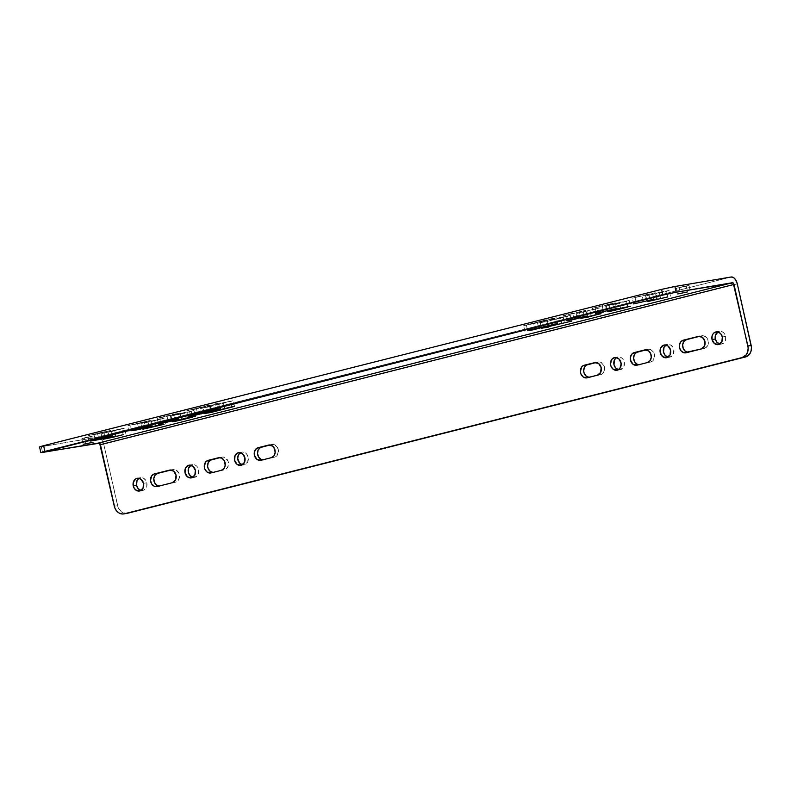 <?xml version="1.0" encoding="UTF-8"?>
<svg xmlns="http://www.w3.org/2000/svg" width="791" height="791" viewBox="0 0 791 791"><rect width="100%" height="100%" fill="white"/><g stroke="black" fill="none" stroke-linecap="round" stroke-linejoin="round"><path stroke-width="0.59" stroke-dasharray="3.96 2.97" d="M141.016 490.4L143.092 490.38L145.722 488.601L146.75 486.505L146.829 482.787L143.537 483.341L146.829 482.787A6.457 5.31 -99.6 0 0 140.6 477.724A6.457 5.31 -99.6 0 0 139.008 478.328M719.82 344.016L721.906 343.996L724.526 342.206L725.555 340.11L725.634 336.402L722.341 336.956L725.634 336.402A6.457 5.31 -99.6 0 0 719.415 331.34A6.457 5.31 -99.6 0 0 717.823 331.943M84.508 437.789L85.794 443.514L84.508 437.789L94.426 435.762L84.508 437.789M91.756 436.573L81.839 438.61L91.756 436.573L92.952 441.902L91.756 436.573M679.073 287.42L680.369 293.145L679.073 287.42L688.991 285.383L679.073 287.42M686.321 286.194L676.404 288.231L686.321 286.194L687.527 291.523L686.321 286.194M546.452 319.791L526.322 324.883L527.617 330.598L526.322 324.883L523.652 325.684L533.569 323.657L534.726 328.799L533.569 323.657L556.37 317.755L546.452 319.791L547.748 325.506L546.452 319.791L548.697 319.238L556.37 317.755L553.7 318.565L554.896 323.895L553.7 318.565L523.652 325.694L546.452 319.791M566.86 320.671L565.575 314.956L562.895 315.757L572.813 313.73L573.979 318.872L572.813 313.73L585.785 310.319L565.575 314.956L566.86 320.671M577.163 318.071L575.868 312.346L577.163 318.071M584.322 316.449L583.115 311.13L584.322 316.449M595.069 307.491L602.307 306.275L603.474 311.417L602.307 306.275L592.39 308.302L605.362 304.891L606.657 310.606L605.362 304.891L615.279 302.854L595.069 307.491L596.355 313.216L595.069 307.491M612.61 303.665L602.307 306.275L612.61 303.665L613.816 308.994L612.61 303.665M653.762 298.889L652.565 293.56L655.235 292.759L645.318 294.786L646.603 300.501L645.318 294.786L635.015 297.386L636.3 303.111L635.015 297.386L632.345 298.197L652.565 293.56L653.762 298.889M643.419 301.312L642.262 296.17L643.419 301.312M667.703 296.536L666.506 291.207L669.176 290.406L659.259 292.433L660.544 298.148L659.259 292.433L648.956 295.033L650.251 300.758L648.956 295.033L646.287 295.844L666.506 291.207L667.703 296.536M657.361 298.958L656.204 293.817L657.361 298.958M626.551 301.312L616.258 303.922L617.415 309.063L616.258 303.922L606.341 305.949L629.231 300.511L619.304 302.538L620.599 308.253L619.304 302.538L629.072 300.491L626.551 301.312L627.757 306.641L626.551 301.312M609.011 305.138L619.304 302.538L609.011 305.138L610.296 310.863L609.011 305.138M580.802 318.318L579.516 312.603L576.837 313.404L586.764 311.377L587.921 316.519L586.764 311.377L599.736 307.966L579.516 312.603L580.802 318.318M591.104 315.718L589.809 309.993L591.104 315.718M598.263 314.106L597.057 308.777L598.263 314.106M540.263 322.53L547.51 321.304L548.667 326.446L547.51 321.304L537.682 323.272L560.394 317.438L561.689 323.153L560.394 317.438L570.311 315.401L540.263 322.53L541.558 328.245L540.263 322.53M567.641 316.212L547.51 321.304L567.641 316.212L568.848 321.541L567.641 316.212M687.33 352.232L704.465 348.406L689.406 352.213A6.457 5.31 -99.6 0 1 689.06 352.282A6.457 5.31 -99.6 0 1 687.873 352.321M701.172 348.96L704.465 348.406A6.457 5.31 -99.6 0 0 708.242 341.02A6.457 5.31 -99.6 0 0 701.973 335.75A6.457 5.31 -99.6 0 0 701.627 335.819L699.026 336.254L703.703 335.799L706.541 337.53L707.816 339.606L708.35 343.314L706.323 347.427L701.172 348.96M668.049 357.127A6.457 5.31 -99.6 0 0 669.75 357.166A6.457 5.31 -99.6 0 0 670.096 357.097L673.319 354.328L673.823 349.503L672.894 347.19L670.353 344.846L668.286 344.382L664.658 344.955L667.258 344.51A6.457 5.31 -99.6 0 0 666.012 345.044M668.009 357.117L670.096 357.097L666.803 357.651L670.096 357.097A6.457 5.31 -99.6 0 0 673.873 349.711A6.457 5.31 -99.6 0 0 667.604 344.441A6.457 5.31 -99.6 0 0 667.258 344.51L665.389 345.489M645.229 349.869L647.829 349.424L645.229 349.869M650.667 362.011L647.374 362.565L650.667 362.011A6.457 5.31 -99.6 0 0 654.444 354.625A6.457 5.31 -99.6 0 0 648.175 349.355A6.457 5.31 -99.6 0 0 647.829 349.424L650.924 349.76L653.465 352.104L654.572 355.673L653.287 360.231L650.667 362.011L637.071 365.175L650.667 362.011M638.831 364.73A6.457 5.31 -99.6 0 0 640.018 364.691A6.457 5.31 -99.6 0 0 640.364 364.611L638.288 364.631M600.725 374.637A6.457 5.31 -99.6 0 0 604.502 367.251A6.457 5.31 -99.6 0 0 598.233 361.981A6.457 5.31 -99.6 0 0 597.887 362.06L595.287 362.496L598.925 361.922L600.992 362.397L604.087 365.847L604.611 369.555L603.345 372.858L600.725 374.637L587.13 377.801L600.725 374.637M618.503 369.654A6.457 5.31 -99.6 0 0 620.203 369.704A6.457 5.31 -99.6 0 0 620.549 369.624L623.773 366.866L624.277 362.031L622.626 358.758L620.806 357.384L618.74 356.909L615.111 357.483L617.712 357.048A6.457 5.31 -99.6 0 0 616.466 357.572M618.463 369.644L620.549 369.624L617.247 370.188L620.549 369.624A6.457 5.31 -99.6 0 0 624.317 362.238A6.457 5.31 -99.6 0 0 618.058 356.968A6.457 5.31 -99.6 0 0 617.712 357.048L615.843 358.026M588.899 377.356A6.457 5.31 -99.6 0 0 590.086 377.317A6.457 5.31 -99.6 0 0 590.422 377.248L588.346 377.267M131.622 430.749L130.337 425.024L127.658 425.835L137.585 423.808L138.741 428.949L137.585 423.808L147.877 421.198L149.084 426.527L147.877 421.198L150.557 420.397L130.337 425.024L131.622 430.749M141.925 428.149L140.63 422.424L141.925 428.149M151.526 421.455L161.829 418.854L163.025 424.184L161.829 418.854L164.498 418.043L144.278 422.681L145.564 428.396L144.278 422.681L141.609 423.482L151.526 421.455L152.683 426.596L151.526 421.455L141.698 423.422L154.581 420.07L155.867 425.795L154.581 420.07L164.498 418.034L151.526 421.455M204.474 413.495L203.188 407.78L200.519 408.581L210.436 406.554L211.593 411.696L210.436 406.554L233.236 400.651L223.319 402.688L224.604 408.403L223.319 402.688L203.188 407.78L204.474 413.495M231.763 406.792L230.567 401.462L231.763 406.792M190.532 415.848L189.247 410.134L186.567 410.934L196.494 408.907L197.651 414.049L196.494 408.907L219.295 403.005L209.378 405.041L210.663 410.756L209.378 405.041L189.247 410.134L190.532 415.848M217.822 409.145L216.625 403.815L217.822 409.145M167.079 416.343L177.372 413.742L178.578 419.072L177.372 413.742L180.051 412.932L159.831 417.569L161.117 423.294L159.831 417.569L157.152 418.38L167.079 416.343L168.236 421.494L167.079 416.343L157.162 418.38L170.124 414.968L171.42 420.683L170.124 414.968L180.041 412.932L167.079 416.343M191.313 411.389L181.02 414L182.177 419.141L181.02 414L171.103 416.026L193.993 410.578L184.076 412.615L185.361 418.33L184.076 412.615L193.835 410.569L191.313 411.389L192.52 416.719L191.313 411.389M173.773 415.216L184.076 412.615L171.103 416.026L173.773 415.216L175.058 420.941L173.773 415.216M212.809 472.474A6.457 5.31 -99.6 0 0 213.995 472.435A6.457 5.31 -99.6 0 0 214.331 472.365L224.634 469.755A6.457 5.31 -99.6 0 0 228.411 462.369A6.457 5.31 -99.6 0 0 222.142 457.099A6.457 5.31 -99.6 0 0 221.796 457.178L219.196 457.613L222.835 457.04L224.901 457.514L227.996 460.965L228.52 464.673L227.254 467.975L224.634 469.755L212.255 472.385M192.856 477.309A6.457 5.31 -99.6 0 0 194.566 477.349A6.457 5.31 -99.6 0 0 194.902 477.28L198.136 474.511L198.64 469.686L196.979 466.403L195.169 465.029L193.103 464.564L189.474 465.128L192.075 464.693A6.457 5.31 -99.6 0 0 190.819 465.227M192.826 477.299L194.902 477.28L191.61 477.833L194.902 477.28A6.457 5.31 -99.6 0 0 198.679 469.894A6.457 5.31 -99.6 0 0 192.411 464.624A6.457 5.31 -99.6 0 0 192.075 464.693L190.206 465.672M274.576 457.129L271.283 457.682L274.576 457.129A6.457 5.31 -99.6 0 0 278.353 449.743A6.457 5.31 -99.6 0 0 272.084 444.473A6.457 5.31 -99.6 0 0 271.738 444.542L269.138 444.987L273.815 444.522L277.374 447.222L278.481 450.791L277.196 455.349L274.576 457.129L260.981 460.293L274.576 457.129M238.664 452.65L241.967 452.086A6.457 5.31 -99.6 0 1 248.226 457.366A6.457 5.31 -99.6 0 1 244.459 464.742L241.156 465.306L244.459 464.742L242.372 464.762A6.457 5.31 -99.6 0 0 244.112 464.821A6.457 5.31 -99.6 0 0 244.459 464.742L247.682 461.984L248.186 457.149L246.525 453.876L244.716 452.501L242.649 452.027L239.02 452.6L241.621 452.165A6.457 5.31 -99.6 0 0 240.365 452.689M262.741 459.848A6.457 5.31 -99.6 0 0 263.927 459.808A6.457 5.31 -99.6 0 0 264.273 459.729L262.197 459.749M159.001 486.079A6.457 5.31 -99.6 0 0 160.187 486.04A6.457 5.31 -99.6 0 0 160.533 485.971L175.592 482.164L178.212 480.374L179.478 477.072L178.954 473.364L175.859 469.913L173.793 469.449L170.154 470.012L172.754 469.577A6.457 5.31 -99.6 0 1 173.1 469.508L169.808 470.062M123.08 434.279L121.873 428.949L124.543 428.149L114.626 430.175L115.921 435.9L114.626 430.175L124.395 428.129L111.571 431.56L112.737 436.701L111.571 431.56L101.653 433.597L114.626 430.175L101.653 433.587L121.873 428.949L123.08 434.279M105.618 438.501L104.333 432.786L105.618 438.501M39.688 446.806L97.609 437.225L100.338 438.105L102.731 441.249L103.72 444.117L117.602 505.696L114.309 506.25L117.602 505.696A9.779 8.039 -99.6 0 0 127.025 513.369M39.55 446.905L41.29 446.727L42.576 452.442L41.29 446.727L97.609 437.225L731.191 276.988L97.609 437.225A7.821 4.439 75.8 0 1 103.72 444.117L737.301 283.87L103.72 444.117L118.166 507.515L121.409 511.856L126.501 513.438M91.677 440.854L90.382 435.129L87.712 435.94L97.629 433.913L98.786 439.054L97.629 433.913L110.602 430.502L100.684 432.529L101.97 438.244L100.684 432.529L90.382 435.129L91.677 440.854M109.128 436.632L107.932 431.303L109.128 436.632M158.457 485.99L175.592 482.164A6.457 5.31 -99.6 0 0 179.369 474.778A6.457 5.31 -99.6 0 0 173.1 469.508M241.967 452.086A6.457 5.31 -99.6 0 0 241.621 452.165L239.752 453.144M719.859 344.016A6.457 5.31 -99.6 0 0 721.56 344.065A6.457 5.31 -99.6 0 0 725.634 336.402L723.983 333.12L722.163 331.745L719.068 331.409L717.2 332.388M141.055 490.41A6.457 5.31 -99.6 0 0 142.756 490.45A6.457 5.31 -99.6 0 0 146.829 482.787L145.89 480.473L143.359 478.13L140.264 477.794L138.395 478.773M97.629 433.913L90.382 435.129L110.602 430.492L97.629 433.913M137.585 423.808L129.398 425.271L150.547 420.387L137.585 423.808M223.319 402.688L231.496 401.225L200.519 408.591L223.319 402.688M196.494 408.907L188.307 410.371L219.295 403.005L196.494 408.907M579.516 312.603L599.736 307.966L579.516 312.603M572.813 313.73L564.636 315.194L585.785 310.309L572.813 313.73M652.565 293.56L632.345 298.197L652.565 293.56M659.259 292.433L667.436 290.969L646.287 295.844L659.259 292.433M172.3 482.718L175.592 482.164L172.3 482.718M140.6 477.724L137.308 478.278M719.415 331.34L716.122 331.894M94.426 435.762L95.721 441.487M689.001 285.393L690.286 291.108M557.665 323.479L556.37 317.755M564.191 321.482L562.895 315.757M524.937 331.409L523.652 325.684M587.08 316.034L585.785 310.319M592.39 308.302L593.685 314.017M615.279 302.854L616.575 308.579M656.52 298.474L655.235 292.759M633.631 303.912L632.345 298.197M670.471 296.121L669.176 290.406M647.572 301.569L646.287 295.844M606.331 305.949L607.626 311.664M578.132 319.129L576.837 313.404M601.022 313.681L599.736 307.966M537.593 323.331L538.879 329.056M570.321 315.401L571.606 321.126M685.767 352.845L689.06 352.282M698.68 336.304L701.973 335.75M666.457 357.73L669.75 357.166M640.018 364.691L636.725 365.244M648.175 349.355L644.883 349.909M598.233 361.981L594.941 362.535M616.911 370.257L620.203 369.704M590.086 377.317L586.793 377.871M629.231 300.511L630.516 306.226M128.953 431.56L127.658 425.835M165.784 423.758L164.498 418.043M142.894 429.206L141.609 423.482M201.804 414.306L200.519 408.581M234.531 406.376L233.236 400.651M187.863 416.659L186.567 410.934M220.58 408.729L219.295 403.005M181.337 418.657L180.051 412.932M158.447 424.095L157.152 418.38M193.993 410.578L195.278 416.303M213.995 472.435L210.693 472.988M191.264 477.902L194.566 477.349M222.142 457.099L218.85 457.663M240.82 465.375L244.112 464.821M263.927 459.808L260.635 460.362M151.842 426.112L150.557 420.397M160.187 486.04L156.895 486.594M125.838 433.864L124.543 428.149M272.084 444.473L268.792 445.026M171.103 416.026L172.389 421.741M101.653 433.587L102.949 439.312M88.997 441.665L87.712 435.94M111.897 436.217L110.602 430.502M189.118 465.177L192.411 464.624M614.755 357.532L618.058 356.968M664.311 344.995L667.604 344.441M676.404 288.231L677.689 293.945M81.839 438.6L83.124 444.324M721.56 344.065L718.268 344.619M142.756 490.45L139.453 491.013"/><path stroke-width="1.19" d="M139.285 478.169L137.031 480.562L136.527 485.387L133.234 485.951A6.457 5.31 80.4 0 1 137.308 478.278A6.457 5.31 80.4 0 1 143.537 483.341L141.025 479.277L138 478.219L135.993 478.723L133.313 482.233L133.61 487.147L135.745 490.015L139.799 490.934L143.033 488.176L143.537 483.341A6.457 5.31 80.4 0 1 139.453 491.013A6.457 5.31 80.4 0 1 133.234 485.951L136.527 485.387L138.188 488.67L141.055 490.41A6.457 5.31 -99.6 0 1 136.527 485.387A6.457 5.31 -99.6 0 1 139.008 478.328M717.852 331.943L714.797 332.339L713.156 333.753L712.118 335.849L712.038 339.557L715.331 339.003L712.038 339.557A6.457 5.31 80.4 0 1 716.122 331.894A6.457 5.31 80.4 0 1 722.341 336.956L720.69 333.683L717.852 331.943A6.457 5.31 -99.6 0 0 715.331 339.003L716.992 342.276L719.859 344.016A6.457 5.31 -99.6 0 1 715.331 339.003L715.42 335.285L718.09 331.785M93.041 442.288L83.124 444.324L93.041 442.288M687.616 291.919L677.689 293.945L687.616 291.919M527.617 330.598L557.665 323.47L534.854 329.372L534.726 328.799L534.854 329.372L532.61 329.926L527.617 330.598M574.108 319.445L566.86 320.671L587.08 316.034L566.86 320.671L585.933 316.153L574.108 319.445M603.602 311.99L596.355 313.216L616.575 308.579L595.415 313.454L603.602 311.99L603.474 311.417L603.602 311.99M653.85 299.285L633.631 303.922L653.85 299.285M667.792 296.932L647.572 301.569L667.792 296.932M617.415 309.063L617.544 309.637L627.846 307.037L607.626 311.664L620.599 308.253L610.553 311.219L617.544 309.637L617.415 309.063M588.049 317.102L580.802 318.318L601.022 313.681L580.802 318.318L599.875 313.8L588.049 317.102M548.806 327.029L541.558 328.245L571.606 321.126L541.558 328.245L548.806 327.029L548.667 326.446L548.806 327.029M688.368 352.351L685.352 351.293L683.216 348.426L682.682 344.718L683.948 341.415L686.568 339.626L699.867 336.264L683.276 340.189L699.026 336.254L683.276 340.189L680.655 341.969L679.39 345.272L679.538 347.783L681.199 351.056L684.027 352.786L701.172 348.96L704.395 346.201L704.9 341.366L702.388 337.302L698.334 336.373A6.457 5.31 80.4 0 1 698.68 336.304A6.457 5.31 80.4 0 1 704.949 341.574A6.457 5.31 80.4 0 1 701.172 348.96L686.113 352.766A6.457 5.31 80.4 0 1 685.767 352.845A6.457 5.31 80.4 0 1 679.499 347.565A6.457 5.31 80.4 0 1 683.276 340.189L686.568 339.626A6.457 5.31 -99.6 0 0 682.682 346.3A6.457 5.31 -99.6 0 0 687.873 352.321M663.965 345.074L660.732 347.832L660.228 352.667L662.739 356.731L666.803 357.651A6.457 5.31 80.4 0 1 666.457 357.73A6.457 5.31 80.4 0 1 660.188 352.45A6.457 5.31 80.4 0 1 663.965 345.074A6.457 5.31 80.4 0 1 664.311 344.995A6.457 5.31 80.4 0 1 670.57 350.265A6.457 5.31 80.4 0 1 666.803 357.651L670.026 354.892L670.531 350.057L668.019 345.993L663.965 345.074M666.012 345.044A6.457 5.31 -99.6 0 0 663.441 351.688A6.457 5.31 -99.6 0 0 668.049 357.127L665.182 355.386L663.52 352.104L664.035 347.279L666.279 344.886M639.336 364.75L637.259 364.275L634.728 361.932L633.621 358.372L634.303 354.793L636.547 352.41L646.069 349.869L634.234 352.588L644.536 349.978A6.457 5.31 80.4 0 1 644.883 349.909A6.457 5.31 80.4 0 1 651.141 355.179A6.457 5.31 80.4 0 1 647.374 362.565L637.071 365.175A6.457 5.31 80.4 0 1 636.725 365.244A6.457 5.31 80.4 0 1 630.457 359.974A6.457 5.31 80.4 0 1 634.234 352.588L637.526 352.035A6.457 5.31 -99.6 0 0 633.65 358.709A6.457 5.31 -99.6 0 0 638.831 364.73M594.595 362.614A6.457 5.31 80.4 0 1 594.941 362.535A6.457 5.31 80.4 0 1 601.209 367.815A6.457 5.31 80.4 0 1 597.432 375.201L587.13 377.801A6.457 5.31 80.4 0 1 586.793 377.871A6.457 5.31 80.4 0 1 580.525 372.601A6.457 5.31 80.4 0 1 584.302 365.215L595.287 362.496L584.302 365.215L587.594 364.661L583.323 365.59L581.672 367.004L580.386 371.562L580.94 374.014L583.076 376.882L586.101 377.93L597.432 375.201L600.656 372.432L601.16 367.597L598.649 363.534L594.595 362.614M616.496 357.581L614.419 357.601L611.789 359.381L610.504 363.939L611.057 366.401L613.193 369.259L617.247 370.188A6.457 5.31 80.4 0 1 616.911 370.257A6.457 5.31 80.4 0 1 610.642 364.987A6.457 5.31 80.4 0 1 614.419 357.601A6.457 5.31 80.4 0 1 614.755 357.532A6.457 5.31 80.4 0 1 621.024 362.802A6.457 5.31 80.4 0 1 617.247 370.188L619.877 368.398L621.162 363.84L619.323 359.312L616.496 357.581A6.457 5.31 -99.6 0 0 613.895 364.216A6.457 5.31 -99.6 0 0 618.503 369.654L615.635 367.914L613.974 364.641L614.478 359.806L616.733 357.423M589.394 377.376L586.368 376.328L584.233 373.461L583.679 370.999L584.361 367.429L586.615 365.037L596.127 362.505L587.594 364.661A6.457 5.31 -99.6 0 0 583.709 371.335A6.457 5.31 -99.6 0 0 588.899 377.356M620.599 308.253L630.516 306.226L620.599 308.253M742.235 357.522L745.527 356.959A9.779 8.039 -99.6 0 0 751.183 345.459L747.89 346.013A9.779 8.039 80.4 0 1 742.235 357.522L124.256 513.814A9.779 8.039 80.4 0 1 123.732 513.923A9.779 8.039 80.4 0 1 114.309 506.25L99.577 443.168L40.835 452.62L44.889 451.404L43.604 445.679L40.193 446.618L43.604 445.679L44.889 451.404L662.868 295.102L661.573 289.387L43.604 445.679L661.573 289.387L662.868 295.102L676.157 292.205L733.168 282.921L747.89 346.013L751.183 345.459L737.301 283.87L735.61 279.757L733.919 277.859L731.191 276.988L674.871 286.49L676.157 292.205L674.871 286.49L661.573 289.387L673.645 286.708L731.191 276.988A7.821 4.439 -104.2 0 1 737.301 283.87L751.45 347.358L751.055 351.085L749.502 354.259L745.527 356.959L127.549 513.26L122.694 514.012L119.56 513.3L116.811 511.213L114.873 508.079L100.427 444.671A1.958 1.107 75.8 0 0 98.895 442.95L732.476 282.703A1.958 1.107 -104.2 0 1 734.008 284.424L100.427 444.671L734.008 284.424L748.157 347.911L747.762 351.639L746.21 354.813L742.235 357.522M138.87 429.523L131.622 430.749L151.842 426.112L131.622 430.749L150.695 426.23L138.87 429.523M163.025 424.184L142.894 429.206L163.025 424.184M211.721 412.279L204.474 413.495L234.531 406.376L211.721 412.279L211.593 411.696L211.721 412.279L210.653 412.546L204.474 413.495L233.385 406.495L211.721 412.279M197.78 414.632L190.532 415.848L220.58 408.729L197.78 414.632L197.651 414.049L197.78 414.632L195.535 415.176L188.396 416.639L190.532 415.848L219.433 408.848L197.78 414.632M178.578 419.072L158.447 424.095L178.578 419.072M182.177 419.141L182.306 419.714L192.609 417.114L172.389 421.741L185.361 418.33L175.315 421.296L182.306 419.714L182.177 419.141M185.361 418.33L195.278 416.303L185.361 418.33M213.303 472.494L210.277 471.446L208.142 468.579L207.588 466.126L208.27 462.547L210.525 460.154L220.036 457.623L208.201 460.332L218.504 457.732A6.457 5.31 80.4 0 1 218.85 457.663A6.457 5.31 80.4 0 1 225.119 462.933A6.457 5.31 80.4 0 1 221.342 470.319L211.039 472.919A6.457 5.31 80.4 0 1 210.693 472.988A6.457 5.31 80.4 0 1 204.434 467.718A6.457 5.31 80.4 0 1 208.201 460.332L211.504 459.779A6.457 5.31 -99.6 0 0 207.618 466.453A6.457 5.31 -99.6 0 0 212.809 472.474M188.772 465.246L185.549 468.015L185.045 472.84L187.556 476.914L191.61 477.833A6.457 5.31 80.4 0 1 191.264 477.902A6.457 5.31 80.4 0 1 185.005 472.632A6.457 5.31 80.4 0 1 188.772 465.246A6.457 5.31 80.4 0 1 189.118 465.177A6.457 5.31 80.4 0 1 195.387 470.447A6.457 5.31 80.4 0 1 191.61 477.833L194.843 475.065L195.347 470.24L192.836 466.176L188.772 465.246M190.819 465.227A6.457 5.31 -99.6 0 0 188.258 471.871A6.457 5.31 -99.6 0 0 192.856 477.309L189.998 475.569L188.337 472.286L188.416 468.569L191.096 465.068M218.504 457.732L208.201 460.332L205.581 462.122L204.296 466.68L204.849 469.132L206.985 472L211.039 472.919L221.342 470.319L223.962 468.529L225.227 465.227L224.14 460.411L221.609 458.068L218.504 457.732M263.245 459.868L261.168 459.393L258.637 457.05L257.53 453.49L258.212 449.911L260.457 447.528L269.978 444.987L258.143 447.706L268.446 445.106A6.457 5.31 80.4 0 1 268.792 445.026A6.457 5.31 80.4 0 1 275.05 450.297A6.457 5.31 80.4 0 1 271.283 457.682L260.981 460.293A6.457 5.31 80.4 0 1 260.635 460.362A6.457 5.31 80.4 0 1 254.366 455.092A6.457 5.31 80.4 0 1 258.143 447.706L261.435 447.152A6.457 5.31 -99.6 0 0 257.55 453.826A6.457 5.31 -99.6 0 0 262.741 459.848M238.328 452.719L235.095 455.478L234.591 460.313L237.102 464.376L241.156 465.306A6.457 5.31 80.4 0 1 240.82 465.375A6.457 5.31 80.4 0 1 234.551 460.105A6.457 5.31 80.4 0 1 238.328 452.719A6.457 5.31 80.4 0 1 238.664 452.65A6.457 5.31 80.4 0 1 244.933 457.92A6.457 5.31 80.4 0 1 241.156 465.306L244.389 462.537L244.894 457.712L242.382 453.639L238.328 452.719M240.365 452.689A6.457 5.31 -99.6 0 0 237.804 459.334A6.457 5.31 -99.6 0 0 242.412 464.772L239.544 463.032L237.705 458.503L238.388 454.924L240.642 452.541M268.446 445.106L258.143 447.706L255.523 449.486L254.257 452.798L254.415 455.3L256.927 459.363L260.981 460.293L271.283 457.682L273.904 455.903L275.159 452.6L274.635 448.892L272.5 446.025L268.446 445.106M159.505 486.099L156.48 485.051L154.344 482.184L153.82 478.476L155.076 475.173L157.696 473.384L170.994 470.022L154.403 473.938L151.783 475.727L150.498 480.285L151.605 483.845L154.146 486.188L157.241 486.524A6.457 5.31 80.4 0 1 156.895 486.594A6.457 5.31 80.4 0 1 150.626 481.324A6.457 5.31 80.4 0 1 154.403 473.938L157.696 473.384A6.457 5.31 -99.6 0 0 153.82 480.058A6.457 5.31 -99.6 0 0 159.001 486.079M123.159 434.674L112.866 437.275L123.159 434.674M115.921 435.9L105.618 438.501L115.921 435.9M112.737 436.701L112.866 437.275L102.949 439.312L112.866 437.275L112.737 436.701M169.462 470.131L154.403 473.938L169.462 470.131A6.457 5.31 80.4 0 1 169.808 470.062A6.457 5.31 80.4 0 1 176.077 475.332A6.457 5.31 80.4 0 1 172.3 482.718L175.523 479.949L176.037 475.124L173.526 471.06L169.462 470.131M123.732 513.923L127.025 513.369A9.779 8.039 -99.6 0 0 127.549 513.26L125.987 513.458M98.924 439.628L91.677 440.854L111.897 436.217L90.738 441.091L109.939 436.474L98.924 439.628M42.576 452.442L98.895 442.95L732.476 282.703L676.157 292.205L662.868 295.102L42.576 452.442M155.867 425.795L164.044 424.332L142.894 429.206L155.867 425.795M178.667 419.457L158.447 424.105L178.667 419.457M157.241 486.524L172.3 482.718L157.241 486.524M644.536 349.978L634.234 352.588L631.613 354.368L630.348 357.67L630.506 360.182L633.018 364.246L637.071 365.175L647.374 362.565L649.994 360.785L651.25 357.483L650.726 353.765L648.59 350.907L644.536 349.978M712.038 339.557L714.55 343.63L718.614 344.55L721.837 341.781L722.341 336.956A6.457 5.31 80.4 0 1 718.268 344.619A6.457 5.31 80.4 0 1 712.038 339.557M40.835 452.62L39.55 446.905"/></g></svg>
